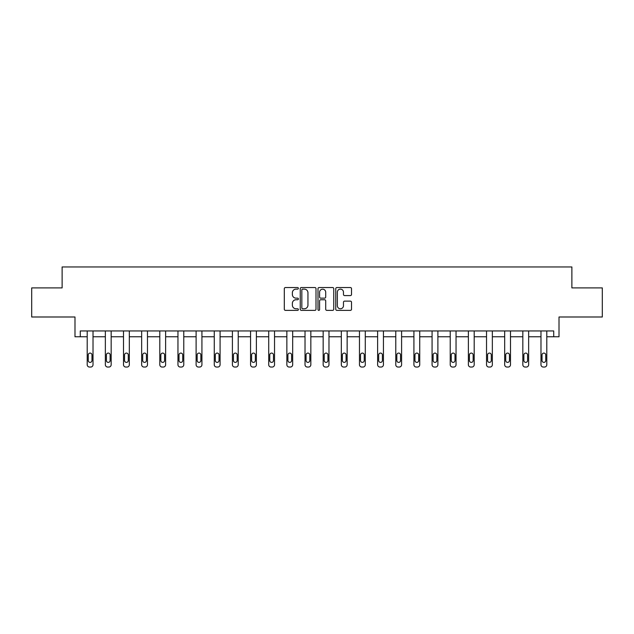 <?xml version="1.0" encoding="UTF-8"?>
<svg xmlns="http://www.w3.org/2000/svg" width="634" height="634" viewBox="0 0 634 634"><rect width="100%" height="100%" fill="white"/><g stroke="black" fill="none" stroke-linecap="round" stroke-linejoin="round"><path stroke-width="0.95" d="M298.384 288.335A0.8 0.8 0 0 0 297.584 287.535L285.451 287.535A1.141 1.141 0 0 0 284.309 288.676L284.309 309.233A1.141 1.141 0 0 0 285.451 310.375L297.584 310.375A0.8 0.8 0 0 0 298.384 309.574A0.8 0.8 0 0 0 297.584 308.774L296.015 308.774A3.653 3.653 0 0 1 292.361 305.12L292.361 303.409A3.653 3.653 0 0 1 296.015 299.755L297.584 299.755A0.8 0.8 0 0 0 298.384 298.955A0.8 0.8 0 0 0 297.584 298.154L296.015 298.154A3.653 3.653 0 0 1 292.361 294.501L292.361 292.789A3.653 3.653 0 0 1 296.015 289.128L297.584 289.128A0.8 0.8 0 0 0 298.384 288.335M31.7 287.899L31.7 316.992L74.986 316.992L74.986 336.765L87.199 336.765L87.199 364.716A2.33 2.33 0 0 0 89.529 367.046L90.694 367.046A2.33 2.33 0 0 0 93.016 364.716L93.016 336.765L105.355 336.765L105.355 364.716A2.33 2.33 0 0 0 107.677 367.046L108.842 367.046A2.33 2.33 0 0 0 111.172 364.716L111.172 336.765L123.503 336.765L123.503 364.716A2.33 2.33 0 0 0 125.833 367.046L126.99 367.046A2.33 2.33 0 0 0 129.32 364.716L129.32 336.765L141.651 336.765L141.651 364.716A2.33 2.33 0 0 0 143.981 367.046L145.146 367.046A2.33 2.33 0 0 0 147.468 364.716L147.468 336.765L159.808 336.765L159.808 364.716A2.33 2.33 0 0 0 162.13 367.046L163.295 367.046A2.33 2.33 0 0 0 165.625 364.716L165.625 336.765L177.956 336.765L177.956 364.716A2.33 2.33 0 0 0 180.286 367.046L181.451 367.046A2.33 2.33 0 0 0 183.773 364.716L183.773 336.765L196.112 336.765L196.112 364.716A2.33 2.33 0 0 0 198.434 367.046L199.599 367.046A2.33 2.33 0 0 0 201.929 364.716L201.929 336.765L214.26 336.765L214.26 364.716A2.33 2.33 0 0 0 216.59 367.046L217.747 367.046A2.33 2.33 0 0 0 220.077 364.716L220.077 336.765L232.409 336.765L232.409 364.716A2.33 2.33 0 0 0 234.738 367.046L235.903 367.046A2.33 2.33 0 0 0 238.226 364.716L238.226 336.765L250.565 336.765L250.565 364.716A2.33 2.33 0 0 0 252.887 367.046L254.052 367.046A2.33 2.33 0 0 0 256.382 364.716L256.382 336.765L268.713 336.765L268.713 364.716A2.33 2.33 0 0 0 271.043 367.046L272.2 367.046A2.33 2.33 0 0 0 274.53 364.716L274.53 336.765L286.861 336.765L286.861 364.716A2.33 2.33 0 0 0 289.191 367.046L290.356 367.046A2.33 2.33 0 0 0 292.678 364.716L292.678 336.765L305.017 336.765L305.017 364.716A2.33 2.33 0 0 0 307.339 367.046L308.504 367.046A2.33 2.33 0 0 0 310.834 364.716L310.834 336.765L323.166 336.765L323.166 364.716A2.33 2.33 0 0 0 325.496 367.046L326.661 367.046A2.33 2.33 0 0 0 328.983 364.716L328.983 336.765L341.322 336.765L341.322 364.716A2.33 2.33 0 0 0 343.644 367.046L344.809 367.046A2.33 2.33 0 0 0 347.139 364.716L347.139 336.765L359.47 336.765L359.47 364.716A2.33 2.33 0 0 0 361.8 367.046L362.957 367.046A2.33 2.33 0 0 0 365.287 364.716L365.287 336.765L377.618 336.765L377.618 364.716A2.33 2.33 0 0 0 379.948 367.046L381.113 367.046A2.33 2.33 0 0 0 383.435 364.716L383.435 336.765L395.774 336.765L395.774 364.716A2.33 2.33 0 0 0 398.097 367.046L399.262 367.046A2.33 2.33 0 0 0 401.591 364.716L401.591 336.765L413.923 336.765L413.923 364.716A2.33 2.33 0 0 0 416.253 367.046L417.41 367.046A2.33 2.33 0 0 0 419.74 364.716L419.74 336.765L432.071 336.765L432.071 364.716A2.33 2.33 0 0 0 434.401 367.046L435.566 367.046A2.33 2.33 0 0 0 437.888 364.716L437.888 336.765L450.227 336.765L450.227 364.716A2.33 2.33 0 0 0 452.549 367.046L453.714 367.046A2.33 2.33 0 0 0 456.044 364.716L456.044 336.765L468.375 336.765L468.375 364.716A2.33 2.33 0 0 0 470.705 367.046L471.87 367.046A2.33 2.33 0 0 0 474.192 364.716L474.192 336.765L486.532 336.765L486.532 364.716A2.33 2.33 0 0 0 488.854 367.046L490.019 367.046A2.33 2.33 0 0 0 492.349 364.716L492.349 336.765L504.68 336.765L504.68 364.716A2.33 2.33 0 0 0 507.01 367.046L508.167 367.046A2.33 2.33 0 0 0 510.497 364.716L510.497 336.765L522.828 336.765L522.828 364.716A2.33 2.33 0 0 0 525.158 367.046L526.323 367.046A2.33 2.33 0 0 0 528.645 364.716L528.645 336.765L540.984 336.765L540.984 364.716A2.33 2.33 0 0 0 543.306 367.046L544.471 367.046A2.33 2.33 0 0 0 546.801 364.716L546.801 336.765L559.014 336.765L559.014 316.992L602.3 316.992L602.3 287.899L571.876 287.899L571.876 266.954L62.124 266.954L62.124 287.899L31.7 287.899M350.38 295.587A1.141 1.141 0 0 0 351.521 294.445L351.521 288.676A1.141 1.141 0 0 0 350.38 287.535L336.9 287.535A1.141 1.141 0 0 0 335.758 288.676L335.758 309.233A1.141 1.141 0 0 0 336.9 310.375L350.38 310.375A1.141 1.141 0 0 0 351.521 309.233L351.521 302.267A1.141 1.141 0 0 0 350.38 301.126L344.611 301.126A1.141 1.141 0 0 0 343.469 302.267L343.469 305.723A3.059 3.059 0 0 1 340.41 308.774A3.059 3.059 0 0 1 337.359 305.723L337.359 292.187A3.059 3.059 0 0 1 340.41 289.128A3.059 3.059 0 0 1 343.469 292.187L343.469 294.445A1.141 1.141 0 0 0 344.611 295.587L350.38 295.587M553.72 336.765L553.72 330.948L80.28 330.948L80.28 336.765M316.001 288.676A1.141 1.141 0 0 0 314.86 287.535L301.38 287.535A1.141 1.141 0 0 0 300.239 288.676L300.239 309.233A1.141 1.141 0 0 0 301.38 310.375L314.86 310.375A1.141 1.141 0 0 0 316.001 309.233L316.001 288.676M319.14 287.535L332.62 287.535A1.141 1.141 0 0 1 333.761 288.676L333.761 309.233A1.141 1.141 0 0 1 332.62 310.375L326.851 310.375A1.141 1.141 0 0 1 325.71 309.233L325.71 300.896A1.141 1.141 0 0 0 324.568 299.755L320.741 299.755A1.141 1.141 0 0 0 319.599 300.896L319.599 309.574A0.8 0.8 0 0 1 318.799 310.375A0.8 0.8 0 0 1 317.999 309.574L317.999 288.676A1.141 1.141 0 0 1 319.14 287.535M302.64 289.128A0.8 0.8 0 0 0 301.839 289.928L301.839 307.973A0.8 0.8 0 0 0 302.64 308.774L304.296 308.774A3.653 3.653 0 0 0 307.95 305.12L307.95 292.789A3.653 3.653 0 0 0 304.296 289.128L302.64 289.128M325.71 292.242A3.059 3.059 0 0 0 322.651 289.191A3.059 3.059 0 0 0 319.599 292.242L319.599 297.013A1.141 1.141 0 0 0 320.741 298.154L324.568 298.154A1.141 1.141 0 0 0 325.71 297.013L325.71 292.242M88.245 360.524A1.862 1.862 149.4 0 0 90.107 362.386A1.862 1.862 149.4 0 0 91.97 360.524A1.862 1.862 0 0 1 90.107 362.386A1.862 1.862 0 0 1 88.245 360.524L88.245 354.945A1.862 1.862 0 0 1 90.107 353.083A1.862 1.862 0 0 1 91.97 354.945A1.862 1.862 149.4 0 0 90.107 353.083A1.862 1.862 149.4 0 0 88.245 354.945M93.016 330.948L93.016 364.716M87.199 330.948L87.199 364.716M91.97 354.945L91.97 360.524M89.529 367.046L90.694 367.046M106.401 360.524A1.862 1.862 149.4 0 0 108.263 362.386A1.862 1.862 149.4 0 0 110.126 360.524A1.862 1.862 0 0 1 108.263 362.386A1.862 1.862 0 0 1 106.401 360.524L106.401 354.945A1.862 1.862 0 0 1 108.263 353.083A1.862 1.862 0 0 1 110.126 354.945A1.862 1.862 149.4 0 0 108.263 353.083A1.862 1.862 149.4 0 0 106.401 354.945M124.549 360.524A1.862 1.862 149.4 0 0 126.412 362.386A1.862 1.862 149.4 0 0 128.274 360.524A1.862 1.862 0 0 1 126.412 362.386A1.862 1.862 0 0 1 124.549 360.524L124.549 354.945A1.862 1.862 0 0 1 126.412 353.083A1.862 1.862 0 0 1 128.274 354.945A1.862 1.862 149.4 0 0 126.412 353.083A1.862 1.862 149.4 0 0 124.549 354.945M111.172 330.948L111.172 364.716M105.355 330.948L105.355 364.716M110.126 354.945L110.126 360.524M107.677 367.046L108.842 367.046M129.32 330.948L129.32 364.716M123.503 330.948L123.503 364.716M128.274 354.945L128.274 360.524M125.833 367.046L126.99 367.046M142.705 360.524A1.862 1.862 149.4 0 0 144.56 362.386A1.862 1.862 149.4 0 0 146.422 360.524A1.862 1.862 0 0 1 144.56 362.386A1.862 1.862 0 0 1 142.705 360.524L142.705 354.945A1.862 1.862 0 0 1 144.56 353.083A1.862 1.862 0 0 1 146.422 354.945A1.862 1.862 149.4 0 0 144.56 353.083A1.862 1.862 149.4 0 0 142.705 354.945M147.468 330.948L147.468 364.716M141.651 330.948L141.651 364.716M146.422 354.945L146.422 360.524M143.981 367.046L145.146 367.046M160.854 360.524A1.862 1.862 149.4 0 0 162.716 362.386A1.862 1.862 149.4 0 0 164.578 360.524A1.862 1.862 0 0 1 162.716 362.386A1.862 1.862 0 0 1 160.854 360.524L160.854 354.945A1.862 1.862 0 0 1 162.716 353.083A1.862 1.862 0 0 1 164.578 354.945A1.862 1.862 149.4 0 0 162.716 353.083A1.862 1.862 149.4 0 0 160.854 354.945M165.625 330.948L165.625 364.716M159.808 330.948L159.808 364.716M164.578 354.945L164.578 360.524M162.13 367.046L163.295 367.046M179.002 360.524A1.862 1.862 149.4 0 0 180.864 362.386A1.862 1.862 149.4 0 0 182.727 360.524A1.862 1.862 0 0 1 180.864 362.386A1.862 1.862 0 0 1 179.002 360.524L179.002 354.945A1.862 1.862 0 0 1 180.864 353.083A1.862 1.862 0 0 1 182.727 354.945A1.862 1.862 149.4 0 0 180.864 353.083A1.862 1.862 149.4 0 0 179.002 354.945M183.773 330.948L183.773 364.716M177.956 330.948L177.956 364.716M182.727 354.945L182.727 360.524M180.286 367.046L181.451 367.046M197.158 360.524A1.862 1.862 149.4 0 0 199.021 362.386A1.862 1.862 149.4 0 0 200.875 360.524A1.862 1.862 0 0 1 199.021 362.386A1.862 1.862 0 0 1 197.158 360.524L197.158 354.945A1.862 1.862 0 0 1 199.021 353.083A1.862 1.862 0 0 1 200.875 354.945A1.862 1.862 149.4 0 0 199.021 353.083A1.862 1.862 149.4 0 0 197.158 354.945M201.929 330.948L201.929 364.716M196.112 330.948L196.112 364.716M200.875 354.945L200.875 360.524M198.434 367.046L199.599 367.046M215.306 360.524A1.862 1.862 149.4 0 0 217.169 362.386A1.862 1.862 149.4 0 0 219.031 360.524A1.862 1.862 0 0 1 217.169 362.386A1.862 1.862 0 0 1 215.306 360.524L215.306 354.945A1.862 1.862 0 0 1 217.169 353.083A1.862 1.862 0 0 1 219.031 354.945A1.862 1.862 149.4 0 0 217.169 353.083A1.862 1.862 149.4 0 0 215.306 354.945M220.077 330.948L220.077 364.716M214.26 330.948L214.26 364.716M219.031 354.945L219.031 360.524M216.59 367.046L217.747 367.046M233.455 360.524A1.862 1.862 149.4 0 0 235.317 362.386A1.862 1.862 149.4 0 0 237.179 360.524A1.862 1.862 0 0 1 235.317 362.386A1.862 1.862 0 0 1 233.455 360.524L233.455 354.945A1.862 1.862 0 0 1 235.317 353.083A1.862 1.862 0 0 1 237.179 354.945A1.862 1.862 149.4 0 0 235.317 353.083A1.862 1.862 149.4 0 0 233.455 354.945M238.226 330.948L238.226 364.716M232.409 330.948L232.409 364.716M237.179 354.945L237.179 360.524M234.738 367.046L235.903 367.046M251.611 360.524A1.862 1.862 149.4 0 0 253.473 362.386A1.862 1.862 149.4 0 0 255.336 360.524A1.862 1.862 0 0 1 253.473 362.386A1.862 1.862 0 0 1 251.611 360.524L251.611 354.945A1.862 1.862 0 0 1 253.473 353.083A1.862 1.862 0 0 1 255.336 354.945A1.862 1.862 149.4 0 0 253.473 353.083A1.862 1.862 149.4 0 0 251.611 354.945M256.382 330.948L256.382 364.716M250.565 330.948L250.565 364.716M255.336 354.945L255.336 360.524M252.887 367.046L254.052 367.046M269.759 360.524A1.862 1.862 149.4 0 0 271.621 362.386A1.862 1.862 149.4 0 0 273.484 360.524A1.862 1.862 0 0 1 271.621 362.386A1.862 1.862 0 0 1 269.759 360.524L269.759 354.945A1.862 1.862 0 0 1 271.621 353.083A1.862 1.862 0 0 1 273.484 354.945A1.862 1.862 149.4 0 0 271.621 353.083A1.862 1.862 149.4 0 0 269.759 354.945M274.53 330.948L274.53 364.716M268.713 330.948L268.713 364.716M273.484 354.945L273.484 360.524M271.043 367.046L272.2 367.046M287.915 360.524A1.862 1.862 149.4 0 0 289.77 362.386A1.862 1.862 149.4 0 0 291.632 360.524A1.862 1.862 0 0 1 289.77 362.386A1.862 1.862 0 0 1 287.915 360.524L287.915 354.945A1.862 1.862 0 0 1 289.77 353.083A1.862 1.862 0 0 1 291.632 354.945A1.862 1.862 149.4 0 0 289.77 353.083A1.862 1.862 149.4 0 0 287.915 354.945M292.678 330.948L292.678 364.716M286.861 330.948L286.861 364.716M291.632 354.945L291.632 360.524M289.191 367.046L290.356 367.046M306.063 360.524A1.862 1.862 149.4 0 0 307.926 362.386A1.862 1.862 149.4 0 0 309.788 360.524A1.862 1.862 0 0 1 307.926 362.386A1.862 1.862 0 0 1 306.063 360.524L306.063 354.945A1.862 1.862 0 0 1 307.926 353.083A1.862 1.862 0 0 1 309.788 354.945A1.862 1.862 149.4 0 0 307.926 353.083A1.862 1.862 149.4 0 0 306.063 354.945M310.834 330.948L310.834 364.716M305.017 330.948L305.017 364.716M309.788 354.945L309.788 360.524M307.339 367.046L308.504 367.046M324.212 360.524A1.862 1.862 149.4 0 0 326.074 362.386A1.862 1.862 149.4 0 0 327.937 360.524A1.862 1.862 0 0 1 326.074 362.386A1.862 1.862 0 0 1 324.212 360.524L324.212 354.945A1.862 1.862 0 0 1 326.074 353.083A1.862 1.862 0 0 1 327.937 354.945A1.862 1.862 149.4 0 0 326.074 353.083A1.862 1.862 149.4 0 0 324.212 354.945M328.983 330.948L328.983 364.716M323.166 330.948L323.166 364.716M327.937 354.945L327.937 360.524M325.496 367.046L326.661 367.046M342.368 360.524A1.862 1.862 149.4 0 0 344.23 362.386A1.862 1.862 149.4 0 0 346.085 360.524A1.862 1.862 0 0 1 344.23 362.386A1.862 1.862 0 0 1 342.368 360.524L342.368 354.945A1.862 1.862 0 0 1 344.23 353.083A1.862 1.862 0 0 1 346.085 354.945A1.862 1.862 149.4 0 0 344.23 353.083A1.862 1.862 149.4 0 0 342.368 354.945M347.139 330.948L347.139 364.716M341.322 330.948L341.322 364.716M346.085 354.945L346.085 360.524M343.644 367.046L344.809 367.046M360.516 360.524A1.862 1.862 149.4 0 0 362.379 362.386A1.862 1.862 149.4 0 0 364.241 360.524A1.862 1.862 0 0 1 362.379 362.386A1.862 1.862 0 0 1 360.516 360.524L360.516 354.945A1.862 1.862 0 0 1 362.379 353.083A1.862 1.862 0 0 1 364.241 354.945A1.862 1.862 149.4 0 0 362.379 353.083A1.862 1.862 149.4 0 0 360.516 354.945M365.287 330.948L365.287 364.716M359.47 330.948L359.47 364.716M364.241 354.945L364.241 360.524M361.8 367.046L362.957 367.046M378.664 360.524A1.862 1.862 149.4 0 0 380.527 362.386A1.862 1.862 149.4 0 0 382.389 360.524A1.862 1.862 0 0 1 380.527 362.386A1.862 1.862 0 0 1 378.664 360.524L378.664 354.945A1.862 1.862 0 0 1 380.527 353.083A1.862 1.862 0 0 1 382.389 354.945A1.862 1.862 149.4 0 0 380.527 353.083A1.862 1.862 149.4 0 0 378.664 354.945M383.435 330.948L383.435 364.716M377.618 330.948L377.618 364.716M382.389 354.945L382.389 360.524M379.948 367.046L381.113 367.046M396.821 360.524A1.862 1.862 149.4 0 0 398.683 362.386A1.862 1.862 149.4 0 0 400.545 360.524A1.862 1.862 0 0 1 398.683 362.386A1.862 1.862 0 0 1 396.821 360.524L396.821 354.945A1.862 1.862 0 0 1 398.683 353.083A1.862 1.862 0 0 1 400.545 354.945A1.862 1.862 149.4 0 0 398.683 353.083A1.862 1.862 149.4 0 0 396.821 354.945M401.591 330.948L401.591 364.716M395.774 330.948L395.774 364.716M400.545 354.945L400.545 360.524M398.097 367.046L399.262 367.046M414.969 360.524A1.862 1.862 149.4 0 0 416.831 362.386A1.862 1.862 149.4 0 0 418.694 360.524A1.862 1.862 0 0 1 416.831 362.386A1.862 1.862 0 0 1 414.969 360.524L414.969 354.945A1.862 1.862 0 0 1 416.831 353.083A1.862 1.862 0 0 1 418.694 354.945A1.862 1.862 149.4 0 0 416.831 353.083A1.862 1.862 149.4 0 0 414.969 354.945M419.74 330.948L419.74 364.716M413.923 330.948L413.923 364.716M418.694 354.945L418.694 360.524M416.253 367.046L417.41 367.046M433.125 360.524A1.862 1.862 149.4 0 0 434.979 362.386A1.862 1.862 149.4 0 0 436.842 360.524A1.862 1.862 0 0 1 434.979 362.386A1.862 1.862 0 0 1 433.125 360.524L433.125 354.945A1.862 1.862 0 0 1 434.979 353.083A1.862 1.862 0 0 1 436.842 354.945A1.862 1.862 149.4 0 0 434.979 353.083A1.862 1.862 149.4 0 0 433.125 354.945M437.888 330.948L437.888 364.716M432.071 330.948L432.071 364.716M436.842 354.945L436.842 360.524M434.401 367.046L435.566 367.046M451.273 360.524A1.862 1.862 149.4 0 0 453.136 362.386A1.862 1.862 149.4 0 0 454.998 360.524A1.862 1.862 0 0 1 453.136 362.386A1.862 1.862 0 0 1 451.273 360.524L451.273 354.945A1.862 1.862 0 0 1 453.136 353.083A1.862 1.862 0 0 1 454.998 354.945A1.862 1.862 149.4 0 0 453.136 353.083A1.862 1.862 149.4 0 0 451.273 354.945M456.044 330.948L456.044 364.716M450.227 330.948L450.227 364.716M454.998 354.945L454.998 360.524M452.549 367.046L453.714 367.046M469.422 360.524A1.862 1.862 149.4 0 0 471.284 362.386A1.862 1.862 149.4 0 0 473.146 360.524A1.862 1.862 0 0 1 471.284 362.386A1.862 1.862 0 0 1 469.422 360.524L469.422 354.945A1.862 1.862 0 0 1 471.284 353.083A1.862 1.862 0 0 1 473.146 354.945A1.862 1.862 149.4 0 0 471.284 353.083A1.862 1.862 149.4 0 0 469.422 354.945M474.192 330.948L474.192 364.716M468.375 330.948L468.375 364.716M473.146 354.945L473.146 360.524M470.705 367.046L471.87 367.046M487.578 360.524A1.862 1.862 149.4 0 0 489.44 362.386A1.862 1.862 149.4 0 0 491.295 360.524A1.862 1.862 0 0 1 489.44 362.386A1.862 1.862 0 0 1 487.578 360.524L487.578 354.945A1.862 1.862 0 0 1 489.44 353.083A1.862 1.862 0 0 1 491.295 354.945A1.862 1.862 149.4 0 0 489.44 353.083A1.862 1.862 149.4 0 0 487.578 354.945M492.349 330.948L492.349 364.716M486.532 330.948L486.532 364.716M491.295 354.945L491.295 360.524M488.854 367.046L490.019 367.046M505.726 360.524A1.862 1.862 149.4 0 0 507.588 362.386A1.862 1.862 149.4 0 0 509.451 360.524A1.862 1.862 0 0 1 507.588 362.386A1.862 1.862 0 0 1 505.726 360.524L505.726 354.945A1.862 1.862 0 0 1 507.588 353.083A1.862 1.862 0 0 1 509.451 354.945A1.862 1.862 149.4 0 0 507.588 353.083A1.862 1.862 149.4 0 0 505.726 354.945M510.497 330.948L510.497 364.716M504.68 330.948L504.68 364.716M509.451 354.945L509.451 360.524M507.01 367.046L508.167 367.046M523.874 360.524A1.862 1.862 149.4 0 0 525.737 362.386A1.862 1.862 149.4 0 0 527.599 360.524A1.862 1.862 0 0 1 525.737 362.386A1.862 1.862 0 0 1 523.874 360.524L523.874 354.945A1.862 1.862 0 0 1 525.737 353.083A1.862 1.862 0 0 1 527.599 354.945A1.862 1.862 149.4 0 0 525.737 353.083A1.862 1.862 149.4 0 0 523.874 354.945M528.645 330.948L528.645 364.716M522.828 330.948L522.828 364.716M527.599 354.945L527.599 360.524M525.158 367.046L526.323 367.046M542.03 360.524A1.862 1.862 149.4 0 0 543.893 362.386A1.862 1.862 149.4 0 0 545.755 360.524A1.862 1.862 0 0 1 543.893 362.386A1.862 1.862 0 0 1 542.03 360.524L542.03 354.945A1.862 1.862 0 0 1 543.893 353.083A1.862 1.862 0 0 1 545.755 354.945A1.862 1.862 149.4 0 0 543.893 353.083A1.862 1.862 149.4 0 0 542.03 354.945M546.801 330.948L546.801 364.716M540.984 330.948L540.984 364.716M545.755 354.945L545.755 360.524M543.306 367.046L544.471 367.046"/></g></svg>

